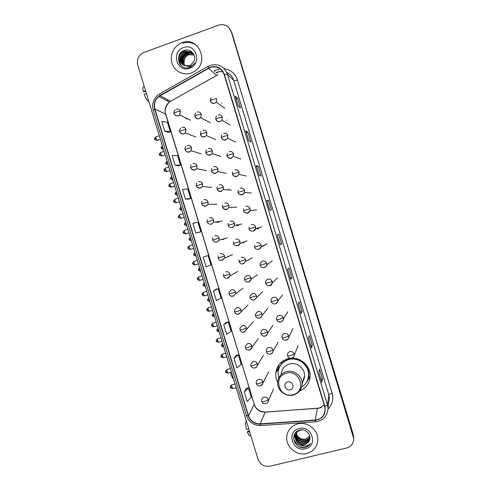 <?xml version="1.0" encoding="UTF-8"?>
<svg xmlns="http://www.w3.org/2000/svg" width="491" height="491" viewBox="0 0 491 491"><rect width="100%" height="100%" fill="white"/><g stroke="black" fill="none" stroke-linecap="round" stroke-linejoin="round"><path stroke-width="0.74" d="M290.654 358.246L287.886 358.743C280.827 360.995 276.801 365.764 275.813 373.031C275.549 376.296 276.181 379.414 277.703 382.391M215.874 221.957L218.059 222.392M218.655 222.11L217.814 221.668M221.65 239.455L223.282 239.553M224.117 239.099L223.509 238.927M227.56 256.787L228.499 256.701M186.261 119.141L185.942 118.03M235.76 225.209L237.982 225.664M238.558 225.394L237.435 224.878M241.689 242.849L243.217 242.904M244.088 242.425L243.278 242.272M247.783 260.224L248.446 260.126M255.921 228.567L258.088 228.959M258.702 228.677L257.321 228.186M262.077 246.316L263.336 246.286M264.299 245.727L263.397 245.684M218.974 71.582L216.421 72.993M299.657 390.959C306.31 388.056 309.796 382.962 310.122 375.683C310.3 366.225 301.29 357.663 291.758 358.178M254.111 277.157L254.694 276.728M307.348 380.635L307.826 380.114M353.673 437.917L353.281 434.633L231.82 32.615L230.095 29.331M230.862 31.32C228.702 25.962 224.823 23.832 219.232 24.924L143.808 52.488C138.572 55.035 136.559 59.233 137.75 65.094L258.027 459.226C260.261 464.633 264.232 466.953 269.933 466.198L346.529 448.05C351.396 446.522 353.759 443.238 353.618 438.193L231.341 31.97L229.61 28.674L231.341 31.97L353.275 435.517L231.82 32.615M353.661 438.813L353.275 435.517L353.661 438.813M181.958 42.748C174.127 45.54 169.499 55.09 172.01 63.136C174.409 71.226 183.352 75.878 191.159 73.049L194.307 71.508C209.866 62.596 198.695 36.033 182.179 42.668L181.958 42.748C174.127 45.54 169.499 55.09 172.01 63.136C174.409 71.226 183.352 75.878 191.159 73.049L194.307 71.508C209.866 62.596 198.695 36.033 182.179 42.668L181.958 42.748M297.699 423.886C291.059 425.912 287.388 430.337 286.689 437.15C285.86 447.16 296.865 456.194 306.703 453.518C313.823 451.358 317.536 446.577 317.849 439.175C317.947 429.435 307.102 421.247 297.699 423.886C291.059 425.912 287.388 430.337 286.689 437.15C285.86 447.16 296.865 456.194 306.703 453.518C313.823 451.358 317.536 446.577 317.849 439.175C317.947 429.435 307.102 421.247 297.699 423.886M210.326 67.408C216.887 65.806 221.478 68.169 224.111 74.503L324.619 406.511L325.079 409.156C324.797 415.435 321.507 419.068 315.21 420.057L260.156 423.831C254.448 423.801 250.563 421.1 248.495 415.73L154.941 109.057C153.695 103.994 155.039 99.802 158.961 96.463L210.326 67.408M210.246 67.138L160.023 95.438C155.125 98.728 153.345 103.294 154.69 109.143L248.237 415.797C250.355 421.303 254.338 424.071 260.193 424.095L315.24 420.327C322.943 418.798 326.159 414.171 324.889 406.444L224.375 74.405C221.674 67.918 216.967 65.493 210.246 67.138M321.795 382.231L318.849 372.485L321.801 382.317L322.477 378.807L319.567 369.207L318.843 372.528L321.801 382.317M320.887 379.212L322.477 378.807M308.471 338.195L311.429 348.027L312.301 345.179L309.391 335.556L308.458 338.219L311.429 348.027M310.717 345.603L312.301 345.179M301.038 313.62L298.068 303.819L301.032 313.669L302.106 311.484L299.191 301.848L298.055 303.843L301.032 313.669M300.523 311.926L302.106 311.484M290.623 279.207L287.646 269.375L290.611 279.244L291.893 277.722L288.972 268.068L287.634 269.393L290.611 279.244M290.31 278.176L291.893 277.722M238.209 106.056L240.516 107.916L237.564 98.163L235.195 96.107L238.209 106.056M235.238 96.168L238.233 106.081L235.195 96.107M235.999 98.697L237.564 98.163M248.728 140.831L250.833 142.009L247.887 132.275L245.727 130.907L248.728 140.831M245.764 130.95L248.759 140.849L245.727 130.907M246.322 132.797L247.887 132.275M259.23 175.539L261.126 176.042L258.186 166.326L256.234 165.633L259.23 175.539M256.265 165.657L259.254 175.545L256.234 165.633M256.621 166.83L258.186 166.326M269.712 210.179L271.4 210.001L268.467 200.303L266.723 200.291L269.712 210.179M266.895 200.794L268.467 200.303M280.189 244.727L281.656 243.898L278.728 234.219L277.188 234.876L280.189 244.727M280.079 244.365L281.656 243.898M226.265 322.329L223.736 324.668L226.67 334.285L231.138 331.265L228.26 321.82L226.234 322.335M236.331 355.349L233.998 358.313L236.926 367.919L241.21 364.304L238.338 354.87L236.3 355.355M246.378 388.301L244.236 391.898L247.163 401.478L251.263 397.28L248.391 387.865L246.347 388.307M198.843 232.39L195.78 232.998L200.813 231.77L197.916 222.263L192.828 223.319L195.78 232.998M188.71 199.143L185.445 199.1L190.661 198.474L187.758 188.949L182.486 189.403L185.445 199.1M175.084 165.142L180.498 165.117L177.589 155.573L172.12 155.426L175.084 165.142L178.546 165.811M164.706 131.109L170.309 131.692L167.394 122.13L161.735 121.375L164.706 131.109L168.37 132.429M216.181 289.248L213.456 290.948L216.396 300.59L221.048 298.166L218.164 288.696L216.15 289.254M203.151 257.167L206.097 266.828L210.94 264.999L208.049 255.516L203.151 257.167L208.049 255.516M200.813 231.77L198.818 232.396M190.661 198.474L188.679 199.143M180.498 165.117L178.521 165.823M170.309 131.692L168.339 132.435M213.456 290.948L218.164 288.696M223.736 324.668L228.26 321.82M233.998 358.313L238.338 354.87M244.236 391.898L248.391 387.865M197.529 46.295C193.202 42.582 188.305 41.575 182.842 43.263M184.708 65.628C182.413 60.915 183.603 57.226 188.28 54.575L193.976 54.826M184.862 65.684C182.701 61.007 183.922 57.373 188.526 54.789L194.068 54.967M184.1 65.358C181.265 60.546 182.327 56.661 187.286 53.709L187.617 53.587C189.667 52.936 191.656 53.163 193.589 54.28M184.248 65.432C181.547 60.639 182.646 56.803 187.537 53.924L187.869 53.807C189.851 53.169 191.791 53.372 193.693 54.415M183.53 65.039C180.123 60.178 181.044 56.115 186.285 52.832L186.617 52.715C188.943 51.997 191.122 52.347 193.166 53.777M183.671 65.125C180.406 60.27 181.363 56.25 186.537 53.053L186.868 52.93C189.121 52.23 191.257 52.549 193.276 53.9M184.616 65.591L189.514 65.677L190.588 65.193L193.957 61.375C196.928 55.342 190.711 48.228 184.69 50.352C173.851 53.384 178.785 70.919 189.109 67.568L191.177 66.69L194.872 62.946C193.466 64.843 191.699 66.033 189.575 66.524L184.616 65.591C178.908 63.677 179.123 54.022 185.267 51.948L185.604 51.825C189.25 50.898 192.11 52.015 194.184 55.17M183.131 64.757C179.043 61.651 180.314 53.967 185.524 52.169L185.856 52.046C188.403 51.285 190.723 51.745 192.816 53.427M183.941 63.529L184.499 58.521M187.316 55.035L189.09 54.059M183.438 47.609C170.58 51.739 177.11 73.214 189.686 68.188C202.623 64.143 196.05 42.472 183.438 47.609M180.24 64.591C177.65 58.374 179.356 53.636 185.371 50.389L186.494 50.045M181.707 66.052C179.81 63.112 179.497 60.012 180.762 56.753M184.027 52.568L186.255 51.168C180.449 53.212 177.938 61.105 181.572 65.947M184.911 53.537L187.255 52.052C183.253 53.863 181.13 56.925 180.903 61.246M185.776 54.507L188.243 52.924C184.278 54.71 182.173 57.742 181.928 62.019M179.927 64.168C177.601 58.03 179.375 53.396 185.242 50.278L185.647 50.137M145.545 90.639L143.378 91.565L143.931 91.848L145.723 91.216M143.378 91.565C142.691 88.626 142.715 87.042 143.464 86.815L144.231 86.318M148.675 100.876L147.779 100.962C146.594 99.753 145.416 97.556 144.231 94.364L146.404 93.437M148.497 100.894L148.822 101.361M233.25 378.561L232.636 378.18L231.095 374.817L230.525 372.466M290.138 389.823C295.275 388.712 292.765 380.433 287.744 381.943C282.62 383.072 285.13 391.315 290.138 389.823M302.063 382.599C303.677 380.599 304.512 378.291 304.567 375.683C304.886 368.201 296.662 361.855 289.481 364.003C284.614 365.562 281.871 368.851 281.251 373.878M301.652 387.098C306.108 384.208 308.422 380.083 308.594 374.725C308.907 364.942 298.141 356.736 288.782 359.553C282.46 361.572 278.87 365.844 278.01 372.362L278.673 378.162M308.121 378.408L308.679 374.4C308.992 364.641 298.252 356.448 288.904 359.259C284.492 360.535 281.312 363.211 279.373 367.293M304.082 377.327L304.5 376.787M293.207 358.191L289.935 359.019M278.029 372.153L277.998 369.085L279.066 364.598M307.305 380.734L310.036 376.388M283.62 361.879L283.276 360.75M278.673 369.048L281.595 363.334L281.816 361.787M310.097 376.579L306.016 383.005M221.429 103.098L222.067 102.95M226.646 120.307L227.069 120.191M248.784 428.944L246.482 429.343C245.684 426.071 245.432 423.567 245.709 421.83L246.488 421.419M249.428 431.037L247.593 431.491L247.317 432.08L249.624 431.687M247.317 432.08L249.293 435.634L249.944 435.701M246.206 420.904L246.341 421.499M309.913 436.984C308.962 438.831 307.47 439.985 305.433 440.452C300.32 440.838 297.276 438.426 296.3 433.228M296.294 433.044L296.306 432.497M296.319 432.319L296.374 431.853M309.895 436.818C308.925 438.567 307.464 439.66 305.506 440.108C300.492 440.507 297.46 438.162 296.398 433.08M296.386 432.89L296.386 432.338M296.392 432.16L296.423 431.81M309.876 438.119C309.195 440.648 307.538 442.244 304.911 442.919C299.436 443.238 296.361 440.605 295.68 435.02L295.594 435.357C296.276 440.955 299.357 443.594 304.837 443.275C307.839 442.452 309.545 440.556 309.944 437.591C309.127 439.85 307.526 441.274 305.138 441.857C299.688 442.176 296.625 439.555 295.95 433.995L295.956 433.854M295.969 433.676L296.03 433.142M296.061 432.964L296.355 431.865M309.938 437.45C309.085 439.605 307.507 440.955 305.212 441.501C299.792 441.832 296.736 439.23 296.036 433.694M296.042 433.516L296.091 432.976M296.116 432.804L296.325 431.896M295.594 435.357L295.674 434.504M295.705 434.332L296.987 431.374M295.68 435.02L295.742 434.345M295.766 434.167L296.711 431.577M309.134 440.875C312.288 435.609 306.096 428.453 300.001 430.073C289.015 432.19 293.894 449.541 304.512 447.559L305.04 447.448C307.335 446.865 309.127 445.619 310.429 443.704C308.907 445.159 307.035 445.914 304.801 445.963L299.584 444.005L304.567 444.545C306.66 443.993 308.182 442.772 309.134 440.875C308.164 442.722 306.654 443.882 304.604 444.349C299.105 444.668 296.012 442.017 295.324 436.395C295.496 433.639 296.846 431.583 299.369 430.233M299.584 444.005C296.748 442.44 295.3 440.022 295.232 436.745C295.527 433.424 297.276 431.221 300.474 430.128L301.812 429.895M309.809 436.29L305.727 439.064L303.506 439.175C300.265 438.874 297.951 437.223 296.564 434.228M303.506 439.175L305.746 438.997L309.784 436.168M299.148 428.643C286.02 431.362 292.403 452.358 305.261 448.768C318.469 446.141 312.043 424.948 299.148 428.643M310.429 443.704C307.575 447.338 303.819 448.326 299.166 446.663M304.549 445.963C299.031 446.135 295.367 443.576 293.557 438.273M297.589 440.789L295.527 438.426M295.3 438.046L294.164 434.928M297.994 439.457L295.895 437.076M295.662 436.695L294.606 433.995M298.657 441.777L295.637 438.831M295.355 438.389L294.109 435.057M299.105 440.458L296.005 437.487M295.723 437.039L294.551 434.105M353.281 434.633L353.262 436.407M315.21 420.057L317.395 408.426L319.199 408.144L324.213 405.167M248.495 415.73L254.135 404.51C256.093 409.604 259.782 412.152 265.195 412.164L319.211 408.07M224.166 68.66C230.745 69.716 235.164 73.472 237.429 79.935L332.155 393.199C330.228 393.739 329.13 394.316 328.853 394.924L233.722 80.438C232.507 76.688 230.162 73.994 226.682 72.367M332.155 393.199C333.763 399.336 332.382 404.602 328.031 409.009M328.749 402.651L329.393 397.968L328.853 394.924L327.448 404.854L328.013 408.058L328.731 402.81M208.43 67.967L208.018 66.377L209.988 65.456M222.576 71.336L217.384 72.03L216.003 72.613M158.544 94.585C153.45 98.648 151.682 103.859 153.229 110.223L154.69 109.143M248.237 415.797L246.408 415.601C248.925 422.168 253.669 425.476 260.641 425.537L260.905 425.519M260.193 424.095L260.641 425.537L315.713 421.781M207.859 66.469L159.845 93.744C159.422 93.572 159.483 94.137 160.023 95.438M315.24 420.327L315.566 421.794C323.471 420.566 327.62 415.987 328.013 408.058M324.889 406.444L327.448 404.854L227.376 74.19L224.375 74.405M210.216 65.371C218.378 63.37 224.099 66.31 227.376 74.19L233.722 80.438C234.268 80.727 235.502 80.555 237.429 79.935M214.107 70.87L220.017 68.74M166.958 100.704L167.928 99.869L166.934 100.692M214.481 70.661L214.954 71.649M260.156 423.831L265.195 412.164L265.668 412.029L317.419 408.328M218.157 74.583L169.395 101.999C165.663 105.148 164.387 109.119 165.565 113.912L254.185 404.154C255.879 409.071 259.567 411.703 265.25 412.059M208.558 68.218L216.482 75.344M160.146 95.684L170.518 101.263L170.954 101.017M154.941 109.057L165.792 114.133L254.185 404.154M269.731 210.179L266.742 200.303L269.737 210.179M292.906 394.715C306.949 391.701 300.087 369.06 286.382 373.215C272.431 376.327 279.25 398.747 292.906 394.715M293.391 394.997L293.415 394.991C298.823 393.273 301.726 389.584 302.125 383.919C302.456 376.094 293.845 369.435 286.333 371.669C281.245 373.289 278.379 376.726 277.728 381.986C276.771 389.977 285.351 397.237 293.152 395.059C298.651 393.365 301.646 389.651 302.125 383.919L304.567 375.683M307.526 380.218L308.36 378.064C309.76 372.792 308.673 367.974 305.101 363.61M210.737 101.919C211.701 103.263 212.984 103.718 214.573 103.282L216.163 102.153L216.795 98.857C216.181 98.617 214.868 98.814 212.855 99.464C211.173 100.078 210.314 100.581 210.277 100.98L211.093 97.66M210.351 101.078L210.277 100.98C212.081 103.73 214.045 104.117 216.163 102.153L224.81 108.253M216.328 120.289C217.298 121.596 218.569 122.038 220.134 121.615L221.944 120.185L222.362 117.208C221.558 115.268 220.146 114.532 218.127 114.998M222.362 117.208L218.446 117.889L215.837 119.313C215.457 118.988 215.647 117.975 216.414 116.287M215.911 119.399L215.837 119.313C217.728 122.13 219.765 122.425 221.944 120.185L230.23 125.18M221.914 138.646C222.896 139.91 224.148 140.34 225.688 139.923L227.658 138.235L227.916 135.541C227.112 133.601 225.7 132.858 223.681 133.313M227.916 135.541L224.025 136.295L221.392 137.627C221.073 137.345 221.202 136.424 221.785 134.878M221.459 137.695L221.392 137.627C223.006 140.408 225.099 140.61 227.658 138.235L235.588 142.114M227.505 156.991C228.487 158.206 229.733 158.618 231.236 158.219L233.329 156.298L233.47 153.855C232.666 151.915 231.255 151.167 229.236 151.615M233.47 153.855L229.604 154.683L226.94 155.923L227.204 153.413M227.008 155.972L226.94 155.923C228.696 158.777 230.819 158.9 233.329 156.298L240.903 159.059M233.102 175.324C234.084 176.49 235.312 176.877 236.779 176.49L238.957 174.366L239.013 172.151C238.215 170.211 236.797 169.456 234.778 169.892M239.013 172.151L232.489 174.195L232.648 171.899M232.544 174.231L232.489 174.195C234.36 177.104 236.515 177.165 238.957 174.366L246.181 176.017M238.7 193.644C239.682 194.749 240.891 195.117 242.315 194.743L244.555 192.454L244.555 190.422C243.751 188.489 242.339 187.728 240.314 188.151M244.555 190.422L238.025 192.447L238.11 190.336M238.08 192.472L238.025 192.447C238.436 195.222 243.745 195.59 244.555 192.454L251.435 192.988M244.303 211.959C245.291 212.996 246.47 213.333 247.845 212.977L250.134 210.541L250.091 208.675C249.287 206.742 247.875 205.981 245.844 206.392M250.091 208.675L243.554 210.688L243.585 208.73M243.604 210.694L243.554 210.688C243.978 213.542 249.477 213.763 250.134 210.541L256.664 209.964M253.368 231.187L255.694 228.628L255.615 226.91C254.817 224.976 253.399 224.215 251.374 224.614M255.615 226.91L249.084 228.904L249.072 227.081M249.127 228.892L249.084 228.904C249.514 231.838 255.179 231.93 255.694 228.628L261.881 226.94M258.886 249.385L261.237 246.721L261.138 245.126C260.34 243.192 258.923 242.425 256.891 242.818M261.138 245.126L254.602 247.096L254.559 245.396M254.645 247.071L254.602 247.096C254.7 249.52 259.942 250.729 261.237 246.721L267.079 243.923M266.656 263.323C265.852 261.39 264.44 260.617 262.409 261.003L260.052 263.673L260.12 265.275L266.656 263.323L266.773 264.802C265.036 269.467 260.561 267.374 260.12 265.275L260.15 265.238M264.397 267.558C265.723 267.11 266.515 266.19 266.773 264.802L272.272 260.893M272.167 281.503C271.363 279.569 269.946 278.79 267.914 279.164C266.582 279.612 265.791 280.533 265.539 281.92L265.625 283.436L272.167 281.503L272.29 282.884C269.933 286.584 267.712 286.769 265.625 283.436L265.656 283.381M269.903 285.719C271.265 285.253 272.063 284.314 272.29 282.884L277.452 277.869M277.673 299.657C276.869 297.73 275.451 296.945 273.419 297.307C272.051 297.767 271.253 298.706 271.026 300.13L271.13 301.572L274.003 301.075L277.673 299.657L277.808 300.952C276.323 305.328 272.358 304.402 271.13 301.572L271.155 301.505M275.402 303.855C276.801 303.383 277.599 302.419 277.808 300.952L282.626 294.833M283.172 317.794C282.368 315.866 280.95 315.081 278.913 315.431C277.513 315.897 276.715 316.861 276.513 318.315L276.629 319.69L279.526 319.285L283.172 317.794L283.307 319.015C281.822 323.477 277.943 322.581 276.629 319.69L276.648 319.604M278.532 321.771L280.895 321.973C282.325 321.495 283.129 320.513 283.307 319.015L287.787 311.785M288.665 335.918C287.861 333.99 286.443 333.193 284.406 333.536C282.976 334.009 282.172 334.985 281.994 336.476L282.116 337.79L285.044 337.477L288.665 335.918L288.806 337.065C288.591 340.398 283.154 341.49 282.116 337.79L282.135 337.691M284.473 340.03L286.388 340.067C287.843 339.588 288.647 338.587 288.806 337.065L292.943 328.737M294.152 354.017C293.354 352.09 291.93 351.292 289.886 351.624C288.432 352.096 287.628 353.09 287.468 354.606L287.603 355.871L290.555 355.65L294.152 354.017L294.293 355.103C294.023 358.534 288.659 359.602 287.603 355.871L287.616 355.76M290.525 358.227L291.869 358.148C293.348 357.669 294.158 356.65 294.293 355.103L298.098 345.67M161.398 148.184L162.595 147.466L162.411 145.895M195.449 117.472C196.418 118.681 197.652 119.08 199.137 118.662L200.672 117.588L201.328 114.28C200.531 112.347 199.131 111.617 197.137 112.077M201.328 114.28L197.351 114.943L194.853 116.361C194.356 115.962 194.632 114.851 195.7 113.04M194.952 116.459L194.853 116.361C196.688 119.098 198.628 119.509 200.672 117.588L210.222 122.719M163.423 149.209L162.595 147.466M167.265 162.779L167.075 161.183C165.798 162.546 165.436 163.288 165.983 163.405L167.265 162.779L168.088 164.497M166.056 163.454L165.983 163.405C166.443 163.472 165.05 164.031 168.143 164.675M201.028 135.743C202.004 136.909 203.219 137.29 204.673 136.885L206.41 135.559L206.871 132.521C206.073 130.594 204.673 129.857 202.673 130.311M206.871 132.521L202.918 133.264L200.396 134.589L201.022 131.52M200.481 134.669L200.396 134.589C202.053 137.302 204.06 137.627 206.41 135.559L215.604 139.585M171.936 178.08L171.74 176.465C170.463 177.797 170.095 178.534 170.641 178.669L171.936 178.08L172.746 179.767M170.708 178.706L170.641 178.669C171.107 178.742 169.696 179.276 172.795 179.927M206.607 153.996C207.583 155.119 208.785 155.481 210.203 155.088L212.094 153.536L212.407 150.749C211.609 148.816 210.209 148.073 208.209 148.521M212.407 150.749L208.479 151.559L205.932 152.793C205.588 152.615 205.741 151.67 206.392 149.97M206.011 152.861L205.932 152.793C207.472 155.512 209.528 155.757 212.094 153.536L220.938 156.451M175.361 193.939L176.6 193.362L176.398 191.723M212.192 172.243C213.168 173.311 214.346 173.648 215.733 173.274L217.74 171.512L217.936 168.953C217.139 167.026 215.739 166.277 213.738 166.713M217.936 168.953L214.033 169.837L211.455 170.985L211.787 168.37M211.535 171.034L211.455 170.985C213.125 173.771 215.218 173.943 217.74 171.512L226.228 173.329M177.404 195.031L176.6 193.362M180.007 209.166L181.265 208.638L181.05 206.975M217.783 190.483C218.759 191.484 219.913 191.803 221.251 191.441L223.35 189.489L223.46 187.139C222.662 185.211 221.263 184.463 219.256 184.886M223.46 187.139L216.979 189.152L217.206 186.733M217.053 189.182L216.979 189.152C218.759 191.993 220.882 192.11 223.35 189.489L231.494 190.207M182.057 210.277L181.265 208.638M184.653 224.375L185.917 223.896L185.696 222.208M223.38 208.706L226.762 209.583L228.929 207.478L228.978 205.306C228.18 203.378 226.781 202.623 224.774 203.035M228.978 205.306L222.497 207.3L222.644 205.048M222.564 207.319L222.497 207.3C224.375 210.191 226.517 210.252 228.929 207.478L236.73 207.092M186.703 225.51L185.917 223.896M189.287 239.571L190.576 239.142L190.342 237.435M232.274 227.714L234.495 225.461L234.489 223.454C233.691 221.527 232.292 220.766 230.285 221.171M234.489 223.454L228.008 225.437L228.094 223.325M228.07 225.43L228.008 225.437C229.978 228.364 232.139 228.37 234.495 225.461L241.953 223.976M191.349 240.725L190.576 239.142M193.92 254.755L195.222 254.375L194.988 252.644M237.773 245.819L240.038 243.45L239.995 241.578C239.197 239.657 237.797 238.89 235.79 239.283M239.995 241.578L233.513 243.548L233.55 241.572M233.569 243.524L233.513 243.548C233.286 245.721 239.24 247.083 240.038 243.45L247.151 240.86M195.989 255.934L195.222 254.375M198.554 269.927L199.868 269.596L199.622 267.834M243.272 263.906L245.568 261.433L245.5 259.69C244.702 257.769 243.297 256.996 241.284 257.382M245.5 259.69L239.013 261.642L239.013 259.776M239.062 261.599L239.013 261.642C240.7 264.821 242.885 264.753 245.568 261.433L252.337 257.744M200.629 271.124L199.868 269.596M203.182 285.081L204.508 284.798L204.256 283.019M250.993 277.777C250.195 275.856 248.79 275.083 246.777 275.457L244.475 277.949L244.506 279.71L250.993 277.777L251.085 279.41C249.164 283.866 244.954 281.742 244.506 279.71L244.555 279.655M205.256 286.302L204.508 284.798M248.759 281.975L251.085 279.41L257.517 274.629M207.803 300.228L209.141 299.989L208.884 298.184M256.48 295.852C255.688 293.931 254.283 293.152 252.264 293.514L249.944 296.091L249.993 297.767L256.48 295.852L256.59 297.38C254.08 300.915 251.877 301.044 249.993 297.767L250.036 297.693M209.884 301.468L209.141 299.989M254.246 300.026L262.679 291.501M212.419 315.357L213.775 315.167L213.511 313.344M261.967 313.902C261.169 311.981 259.764 311.202 257.744 311.552L255.4 314.203L255.473 315.805L258.254 315.369L261.967 313.902L262.084 315.339C260.101 320.169 255.928 317.745 255.473 315.805L255.51 315.707M213.462 313.184C212.204 314.486 211.842 315.228 212.376 315.418C212.812 315.4 211.406 316.001 214.518 316.646L213.775 315.167M257.48 317.904L259.721 318.058C261.046 317.628 261.838 316.72 262.084 315.339L267.834 308.373M217.034 330.474L218.403 330.333L218.127 328.485M267.442 331.934C266.644 330.013 265.238 329.228 263.219 329.571C261.893 330.001 261.108 330.909 260.862 332.284L260.954 333.819L263.753 333.475L267.442 331.934L267.57 333.291C265.858 337.63 262.225 336.593 260.954 333.819L260.985 333.708M218.078 328.307C216.813 329.614 216.457 330.357 216.997 330.547C217.427 330.517 216.015 331.13 219.133 331.775L218.403 330.333M263.336 336.047L265.195 336.071C266.552 335.629 267.343 334.702 267.57 333.291L272.984 325.232M221.644 345.578L223.024 345.486L222.748 343.608M272.916 349.948C272.118 348.027 270.713 347.235 268.694 347.573C267.331 348.009 266.539 348.929 266.318 350.341L266.423 351.814L269.252 351.556L272.916 349.948L273.045 351.231C272.622 354.551 267.257 355.318 266.423 351.814L266.447 351.691M222.687 343.412C221.429 344.719 221.073 345.468 221.607 345.658C222.036 345.615 220.631 346.241 223.749 346.892L223.024 345.486M269.271 354.14L270.664 354.066C272.051 353.618 272.843 352.673 273.045 351.231L278.127 342.08M154.818 139.241L156.021 138.474C155.696 137.302 155.715 136.756 156.064 136.836L159.311 135.731M174.765 114.667C175.735 115.79 176.932 116.146 178.343 115.741L179.62 114.943L180.504 111.377C179.706 109.456 178.325 108.726 176.349 109.192M180.504 111.377C179.786 111.175 178.442 111.389 176.459 112.028C174.888 112.599 174.09 113.065 174.072 113.433C173.464 113.034 173.832 111.856 175.177 109.898M157.31 140.377L156.021 138.474M159.581 154.843L160.796 154.125C160.471 152.934 160.483 152.376 160.839 152.449L164.08 151.363M180.338 132.846C181.308 133.926 182.48 134.27 183.867 133.877L185.359 132.852L186.034 129.532C185.236 127.611 183.849 126.881 181.873 127.335M186.034 129.532L182.014 130.256L179.596 131.576C179.111 131.502 179.405 130.403 180.467 128.261M162.061 155.985L160.796 154.125M164.338 170.432L165.571 169.763C165.24 168.548 165.252 167.977 165.614 168.051L168.849 166.983M185.905 151.019C186.875 152.05 188.035 152.376 189.379 151.995L191.054 150.749L191.551 147.668C190.754 145.747 189.366 145.011 187.39 145.459M191.551 147.668L187.556 148.466L185.119 149.7C184.72 149.172 184.941 148.141 185.794 146.606M166.811 171.574L165.571 169.763M169.094 186.003L170.34 185.389C170.009 184.15 170.021 183.566 170.383 183.634L173.605 182.584M191.478 169.18L194.89 170.095L196.707 168.64L197.063 165.786C196.271 163.871 194.884 163.129 192.902 163.558M197.063 165.786L193.092 166.658L190.631 167.799C190.275 167.333 190.453 166.369 191.146 164.915M171.555 187.157L170.34 185.389M173.845 201.562L175.109 200.997C174.765 199.739 174.778 199.137 175.146 199.205L178.362 198.174M197.057 187.329L200.396 188.17L202.323 186.531L202.574 183.886C201.776 181.971 200.389 181.222 198.407 181.645M202.574 183.886L196.136 185.886L196.529 183.192M176.294 202.722L175.109 200.997M178.589 217.108L179.866 216.592C179.522 215.31 179.534 214.696 179.902 214.757L183.118 213.745M202.648 205.465L205.889 206.232L207.914 204.422L208.074 201.967C207.282 200.052 205.889 199.297 203.906 199.714M208.074 201.967L201.641 203.955L201.93 201.427M181.032 218.274L179.866 216.592M183.333 232.636L184.622 232.175C184.272 230.868 184.285 230.242 184.659 230.297L187.863 229.303M211.382 224.27L213.481 222.313L213.573 220.029C212.775 218.108 211.388 217.353 209.399 217.759M213.573 220.029L207.134 222L207.343 219.63M185.764 233.814L184.622 232.175M188.071 248.151L189.379 247.74C189.023 246.414 189.035 245.77 189.409 245.819L192.607 244.843M216.869 242.29L219.023 240.197L219.06 238.067C218.268 236.153 216.875 235.392 214.892 235.784M219.06 238.067L212.628 240.025L212.769 237.797M190.49 249.342L189.379 247.74M192.803 263.655L194.123 263.299C193.767 261.942 193.773 261.286 194.154 261.329L197.345 260.365M222.349 260.291L224.553 258.082L224.547 256.093C223.755 254.178 222.362 253.411 220.373 253.798M224.547 256.093L218.108 258.033L218.2 255.928M195.209 264.858L194.123 263.299M197.529 279.146L198.867 278.833C198.505 277.458 198.511 276.789 198.892 276.82L202.077 275.881M227.824 278.274L230.064 275.96L230.027 274.095C229.229 272.18 227.842 271.413 225.848 271.787M230.027 274.095L223.589 276.028L223.638 274.027M199.929 280.361L198.867 278.833M202.255 294.618L203.605 294.361C203.237 292.961 203.243 292.274 203.63 292.298L206.803 291.372M235.496 292.077C234.704 290.169 233.311 289.395 231.322 289.758L229.076 292.09L229.064 293.999L235.496 292.077L235.563 293.833C232.894 297.086 230.727 297.141 229.064 293.999M204.643 295.846L203.605 294.361M230.856 295.999L233.293 296.239L235.563 293.833L242.904 288.205M206.975 310.079L208.344 309.87C207.969 308.446 207.975 307.74 208.356 307.759L211.529 306.857M240.964 310.042C240.173 308.133 238.779 307.354 236.785 307.71L234.514 310.128L234.526 311.951L237.19 311.49L240.964 310.042L241.05 311.699C238.43 315.069 236.257 315.154 234.526 311.951M209.356 311.325L208.344 309.87M236.601 314.062L238.755 314.185L248.053 304.985M211.695 325.527L213.076 325.367C212.695 323.919 212.701 323.201 213.082 323.207L216.249 322.317M246.427 327.988C245.635 326.079 244.242 325.3 242.247 325.643L239.952 328.135L239.989 329.878L242.671 329.504L246.427 327.988L246.525 329.553C243.904 333.039 241.725 333.15 239.989 329.878M214.064 326.785L213.076 325.367M242.394 332.094L244.211 332.112L253.196 321.758M216.402 340.957L217.801 340.852C217.415 339.379 217.421 338.643 217.801 338.643L220.962 337.771M251.883 345.922C251.091 344.013 249.698 343.221 247.697 343.559L245.383 346.118L245.445 347.794L248.151 347.505L251.883 345.922L251.993 347.401C251.11 350.721 246.396 351.096 245.445 347.794M218.765 342.233L217.801 340.852M248.243 350.089L249.667 350.022L251.993 347.401L258.327 338.526M221.11 356.374L222.521 356.319C222.135 354.821 222.135 354.066 222.521 354.06L225.676 353.201M257.333 363.831C256.541 361.922 255.148 361.13 253.147 361.456L250.815 364.07L250.895 365.691L253.626 365.488L257.333 363.831L257.456 365.236C256.584 368.655 251.901 369.017 250.895 365.691M223.466 357.669L222.521 356.319M254.142 368.017L255.111 367.912C256.431 367.495 257.216 366.605 257.456 365.236L263.452 355.281M225.817 371.779L227.241 371.773C226.848 370.251 226.842 369.484 227.229 369.465L230.377 368.624M262.777 381.716C261.985 379.813 260.592 379.015 258.591 379.328C257.266 379.746 256.48 380.635 256.247 381.998L256.339 383.569C256.566 383.882 257.487 383.839 259.095 383.446C261.077 382.882 262.304 382.305 262.777 381.716L262.906 383.054C260.5 388.154 256.271 385.116 256.339 383.569M228.162 373.092L227.241 371.773M260.077 385.865L260.549 385.779C261.899 385.361 262.685 384.453 262.906 383.054L268.571 372.025M230.512 387.172L231.955 387.215C231.556 385.668 231.549 384.883 231.936 384.852L235.079 384.03M268.215 399.588C267.429 397.685 266.03 396.888 264.023 397.188C262.673 397.606 261.887 398.508 261.672 399.901L261.777 401.423C262.016 401.785 262.943 401.773 264.557 401.386C266.539 400.828 267.761 400.226 268.215 399.588L268.35 400.865C268.301 404.032 262.667 404.977 261.777 401.423M232.851 388.504L231.955 387.215M278.109 368.127L275.813 373.031M353.643 436.407L353.618 438.193M153.229 110.223L246.408 415.601M158.961 96.463L169.395 101.999C165.559 106.179 164.356 110.223 165.792 114.133M319.561 407.984L321.752 407.125M311.429 347.959L308.471 338.189M232.636 378.18L233.452 378.684M277.366 369.717L276.372 369.981M308.679 374.4L308.594 374.725M307.618 379.979L308.36 378.064L310.109 376.309M229.18 188.912L228.831 189.023M162.404 145.907C161.14 147.269 160.778 148.012 161.318 148.135C160.888 148.472 161.613 148.896 163.485 149.405M176.392 191.705C175.115 193.043 174.753 193.779 175.293 193.92C175.76 193.982 174.348 194.522 177.447 195.166M181.038 206.938C179.767 208.27 179.399 209.006 179.945 209.154C180.406 209.203 178.994 209.755 182.093 210.394M185.684 222.159C184.413 223.491 184.045 224.227 184.591 224.375C185.046 224.412 183.634 224.976 186.74 225.615M190.324 237.368C189.053 238.694 188.691 239.43 189.231 239.583C189.686 239.62 188.268 240.173 191.38 240.817M194.958 252.558C193.693 253.878 193.331 254.614 193.871 254.774C194.319 254.798 192.902 255.363 196.013 256.007M199.591 267.736C198.327 269.05 197.959 269.786 198.499 269.958C198.947 269.97 197.535 270.547 200.647 271.185M204.219 282.902C202.955 284.221 202.593 284.958 203.133 285.124C203.575 285.124 202.163 285.713 205.275 286.351M208.841 298.049C207.583 299.363 207.22 300.099 207.754 300.277C208.196 300.271 206.785 300.86 209.896 301.505M155.831 136.915C154.548 138.302 154.18 139.057 154.733 139.18C154.284 139.591 155.07 140.015 157.077 140.457L160.41 139.327M190.41 120.209L179.62 114.943C177.484 116.539 175.637 116.029 174.072 113.433M160.606 152.529C159.317 153.904 158.949 154.659 159.501 154.794C159.047 155.187 159.827 155.61 161.834 156.064L165.172 154.947M195.792 137.02L185.359 132.852C183.112 134.675 181.197 134.246 179.596 131.576M165.381 168.125C164.08 169.499 163.706 170.254 164.264 170.389C163.804 170.776 164.577 171.193 166.578 171.654L169.935 170.549M201.138 153.824L191.054 150.749C188.391 152.707 186.414 152.357 185.119 149.7M170.15 183.708C168.836 185.07 168.462 185.825 169.021 185.972C168.56 186.353 169.327 186.77 171.322 187.231L174.692 186.138M206.441 170.623L196.707 168.64C194.577 170.856 192.552 170.573 190.631 167.799M174.913 199.278C173.593 200.635 173.213 201.39 173.777 201.543C173.311 201.911 174.078 202.329 176.06 202.795L179.442 201.715M211.713 187.421L202.323 186.531C199.8 188.826 197.738 188.612 196.136 185.886M179.675 214.831C178.343 216.181 177.963 216.942 178.521 217.102C178.055 217.452 178.816 217.869 180.798 218.348L184.193 217.28M216.961 204.225L207.914 204.422C205.434 206.889 203.342 206.736 201.641 203.955M184.432 230.365C183.088 231.715 182.701 232.476 183.272 232.642C182.799 232.986 183.554 233.397 185.53 233.888L188.943 232.832M222.184 221.024L213.481 222.313C211.044 224.933 208.927 224.829 207.134 222M189.182 245.887C187.832 247.237 187.439 247.998 188.01 248.17C188.452 248.164 187.053 248.851 190.263 249.41L193.681 248.372M227.382 237.822L219.023 240.197C216.635 242.953 214.506 242.892 212.628 240.025M193.927 261.396C192.57 262.74 192.177 263.501 192.748 263.679C193.184 263.667 191.785 264.354 194.988 264.925L198.419 263.894M232.568 254.62L224.553 258.082C221.527 261.022 219.385 261.009 218.108 258.033M198.671 276.887C197.302 278.225 196.903 278.986 197.48 279.183C197.916 279.158 196.51 279.839 199.708 280.422L203.151 279.41M237.742 271.413L230.064 275.96C226.995 279.029 224.841 279.048 223.589 276.028M203.409 292.36C202.028 293.698 201.629 294.465 202.206 294.668C202.642 294.637 201.236 295.318 204.428 295.913L207.883 294.907M208.141 307.826C206.754 309.164 206.349 309.938 206.932 310.14C207.362 310.097 205.956 310.778 209.141 311.386L212.609 310.392M212.867 323.268C211.474 324.606 211.062 325.38 211.652 325.594C212.081 325.551 210.676 326.227 213.849 326.846L217.329 325.871M217.593 338.704C216.187 340.03 215.776 340.809 216.365 341.036C215.93 341.349 216.66 341.767 218.556 342.295L222.049 341.331M222.313 354.115C220.895 355.453 220.484 356.239 221.079 356.466C220.637 356.767 221.367 357.19 223.258 357.724L226.762 356.779M227.026 369.52C225.602 370.852 225.185 371.644 225.786 371.883C225.344 372.178 226.069 372.601 227.959 373.148L231.476 372.209M231.74 384.907C230.304 386.233 229.886 387.025 230.488 387.282C230.046 387.571 230.764 387.994 232.654 388.559L236.177 387.632M273.683 388.762L268.35 400.865M249.293 435.634L250.827 435.627M295.324 436.395L295.232 436.745"/></g></svg>
